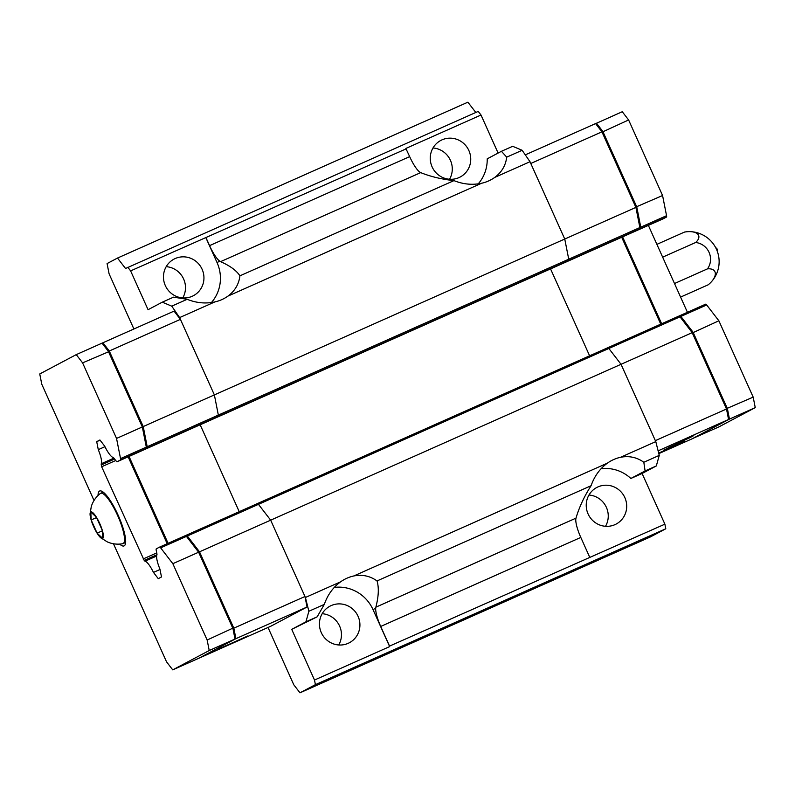 <?xml version="1.0" encoding="UTF-8"?>
<svg xmlns="http://www.w3.org/2000/svg" width="795" height="795" viewBox="0 0 795 795"><rect width="100%" height="100%" fill="white"/><g stroke="black" fill="none" stroke-linecap="round" stroke-linejoin="round"><path stroke-width="1.19" d="M648.372 225.392L687.427 312.286M679.099 316.052L679.814 315.675A4.005 0.944 66 0 1 679.824 315.675L705.602 304.207A4.005 0.944 66 0 1 705.612 304.197A4.005 0.944 66 0 1 706.676 304.962L718.869 320.783L753.183 397.122L755.25 407.626L718.76 426.955L692.892 438.393M595.634 123.642L622.266 111.727L628.616 119.966L662.573 195.52L666.558 215.693A4.005 0.944 66 0 1 666.448 217.075L663.189 218.804A4.005 0.944 66 0 1 663.179 218.814A4.005 0.944 66 0 1 663.159 218.814L637.381 230.282A4.005 0.944 66 0 1 637.222 230.292M596.061 124.199L596.479 123.195L602.829 131.433L636.785 206.998L640.76 227.171A4.005 0.944 66 0 1 640.661 228.553L637.401 230.272A4.005 0.944 66 0 1 637.381 230.282M662.573 195.52L635.761 207.097M628.616 119.966L602.083 132.149M679.566 316.35L679.814 315.675A4.005 0.944 66 0 1 680.888 316.43L693.081 332.25L727.385 408.6L729.462 419.094L692.972 438.433M755.25 407.626L729.462 419.094L728.419 418.746M753.183 397.122L726.372 408.7M718.869 320.783L692.336 332.966M622.584 236.87L661.639 323.764M621.7 237.258L660.754 324.151M607.807 347.713L678.92 316.072A4.005 0.944 66 0 1 678.94 316.062A4.005 0.944 66 0 1 679.993 316.827L692.187 332.648L726.501 408.988L728.568 419.492L692.077 438.83L658.807 453.627M525.286 154.866L595.584 123.593L601.934 131.831L635.901 207.396L639.876 227.559A4.005 0.944 66 0 1 639.766 228.95L636.507 230.669A4.005 0.944 66 0 1 636.497 230.679A4.005 0.944 66 0 1 636.487 230.679L565.354 262.33A4.005 0.944 66 0 1 565.334 262.33L214.968 418.2A4.005 0.944 -114 0 0 214.988 418.19L218.237 416.461A4.005 0.944 -114 0 0 218.347 415.079L214.372 394.906L180.415 319.352L174.065 311.113L102.923 342.764L109.273 351.002L143.229 426.557L147.204 446.73A4.005 0.944 66 0 1 147.095 448.112L143.835 449.841A4.005 0.944 66 0 1 143.825 449.851A4.005 0.944 66 0 1 143.656 449.861M601.934 131.831L530.792 163.482L564.748 239.037L568.733 259.21A4.005 0.944 66 0 1 568.624 260.591L565.364 262.32A4.005 0.944 66 0 1 565.354 262.33A4.005 0.944 66 0 0 565.364 262.32L636.507 230.669M692.187 332.648L270.668 520.169L258.464 504.348A4.005 0.944 -114 0 0 257.411 503.583L607.778 347.723A4.005 0.944 66 0 1 607.797 347.713A4.005 0.944 66 0 1 607.797 347.713A4.005 0.944 66 0 1 608.851 348.478L621.044 364.299L655.358 440.639L726.501 408.988M550.557 268.909L589.602 355.802L550.557 268.909M635.901 207.396L564.748 239.037L568.733 259.21A4.005 0.944 66 0 1 568.624 260.591L218.237 416.461A4.005 0.944 -114 0 0 218.347 415.079L214.372 394.906L143.229 426.557M658.111 450.845L728.568 419.492M674.09 445.279L663.815 450.05L674.061 445.23M691.809 436.703L675.233 443.998L691.769 436.614M684.753 440.45L668.168 447.744L684.714 440.36M693.856 435.62L677.28 442.914L693.826 435.551M676.466 443.709L690.557 437.389L676.446 443.67M658.767 453.448L684.406 441.722L658.677 453.09M678.94 316.062L607.797 347.713A4.005 0.944 66 0 1 608.851 348.478L621.044 364.299L655.795 441.613L659.254 455.386L656.322 465.95L642.102 473.482L664.888 524.163L665.793 528.774L650.36 536.943L299.983 692.813L293.792 684.793L268.034 627.474M475.817 112.473L467.877 102.187L117.501 258.057L125.54 268.491L478.222 111.399L481.005 115.017L405.857 148.446L409.663 156.625A20.024 4.71 66 0 0 419.83 172.137L420.694 172.624L220.583 261.644L219.738 261.148A20.024 4.71 -114 0 1 209.572 245.635L409.663 156.625M498.107 153.057L481.005 115.017M522.136 150.285L512.666 146.3L501.436 151.298L506.703 157.152C505.709 165.449 501.734 172.197 494.778 177.394L530.007 161.723L522.136 150.285L506.703 157.152M530.007 161.723L564.748 239.037L214.372 394.906L179.62 317.593L214.849 301.921A37.554 36.49 62.1 0 0 223.912 298.602A37.554 36.49 62.1 0 0 227.996 296.078L481.641 183.238A37.554 36.49 62.1 0 0 490.694 179.918A37.554 36.49 62.1 0 0 494.778 177.394M406.166 148.844L130.619 270.886L148.069 309.702L162.289 302.17L171.75 306.154L179.62 317.593M130.619 270.886L127.836 267.279M133.888 328.981L109.094 273.818L107.077 263.572L117.501 258.057M299.983 692.813L315.406 684.644L314.502 680.033L389.649 646.603L389.55 646.096L664.888 524.163M185.543 535.621L186.249 535.244A4.005 0.944 66 0 1 186.268 535.234A4.005 0.944 66 0 1 187.322 535.999L199.515 551.819L233.829 628.159L235.906 638.663L199.416 657.992L270.558 626.351L307.049 607.012L304.972 596.508L270.668 520.169L305.409 597.482L308.867 611.266L305.936 621.819L291.725 629.352L314.502 680.033M199.515 551.819L270.668 520.169L258.464 504.348A4.005 0.944 -114 0 0 257.411 503.583A4.005 0.944 -114 0 0 257.401 503.593A4.005 0.944 -114 0 1 257.411 503.583L186.268 535.234L257.401 503.593M239.225 511.672L200.171 424.778L239.225 511.672M305.409 597.482L340.638 581.811A37.554 36.49 62.1 0 1 344.722 579.287A37.554 36.49 62.1 0 1 353.775 575.968L607.43 463.127A37.554 36.49 62.1 0 1 611.504 460.603A37.554 36.49 62.1 0 1 620.567 457.284L655.795 441.613M308.867 611.266L324.3 604.399C327.61 594.869 333.055 587.336 340.638 581.811M291.725 629.352L317.175 616.821L324.3 604.399M353.775 575.968C362.331 574.318 370.082 575.978 377.029 580.936C379.046 587.644 378.659 596.389 375.866 607.171L575.978 518.151L575.799 519.185A20.024 4.71 66 0 0 580.807 537.43L589.642 557.086M580.807 537.43L380.716 626.45A20.024 4.71 -114 0 1 375.707 608.195L375.866 607.171M334.288 587.416A37.554 36.49 -117.9 0 1 373.024 609.616L389.649 646.603M377.029 580.936L591.092 485.715C594.402 476.185 599.847 468.662 607.43 463.127M575.978 518.151C579.227 507.16 584.265 496.348 591.092 485.715M620.567 457.284C629.123 455.634 636.875 457.294 643.821 462.253L645.093 470.938L630.872 478.471L642.102 473.482M601.07 468.732A37.554 36.49 -117.9 0 1 630.872 478.471M643.821 462.253L659.254 455.386M478.222 183.864A37.554 36.49 -117.9 0 0 487.216 158.831L501.436 151.298M481.641 183.238C472.469 185.215 463.247 184.341 453.965 180.614C441.772 179.302 430.681 176.639 420.694 172.624M220.583 261.644C230.113 265.858 236.552 270.588 239.911 275.835C238.917 284.133 234.952 290.881 227.996 296.078M239.911 275.835L453.965 180.614M214.849 301.921C205.676 303.899 196.454 303.024 187.183 299.298L173.519 297.171L162.289 302.17M205.766 237.457L217.055 262.569A37.554 36.49 -117.9 0 1 211.43 302.547M171.75 306.154L187.183 299.298M449.553 179.243A20.7 20.113 62.1 0 0 432.987 147.979M182.761 297.926A20.7 20.113 62.1 0 0 166.195 266.663M192.191 296.287A20.7 20.113 -117.9 0 1 165.618 286.21A20.7 20.113 -117.9 0 1 174.016 259.12A20.7 20.113 -117.9 0 1 201.483 267.995A20.7 20.113 -117.9 0 1 193.394 295.7A20.7 20.113 -117.9 0 1 192.191 296.287M605.522 526.29A20.7 20.113 62.1 0 0 588.956 495.027M338.73 644.974A20.7 20.113 62.1 0 0 322.164 613.71M665.793 528.774L315.406 684.644M348.16 643.334A20.7 20.113 -117.9 0 1 321.587 633.257A20.7 20.113 -117.9 0 1 329.985 606.168A20.7 20.113 -117.9 0 1 357.452 615.032A20.7 20.113 -117.9 0 1 349.363 642.748A20.7 20.113 -117.9 0 1 348.16 643.334M317.175 616.821L305.936 621.819M380.716 626.45L389.55 646.096M614.942 524.65A20.7 20.113 -117.9 0 1 588.38 514.574A20.7 20.113 -117.9 0 1 596.777 487.484A20.7 20.113 -117.9 0 1 624.234 496.358A20.7 20.113 -117.9 0 1 616.155 524.064A20.7 20.113 -117.9 0 1 614.942 524.65M645.093 470.938L656.322 465.95M458.983 177.603A20.7 20.113 -117.9 0 1 432.41 167.526A20.7 20.113 -117.9 0 1 440.808 140.437A20.7 20.113 -117.9 0 1 468.275 149.311A20.7 20.113 -117.9 0 1 460.186 177.017A20.7 20.113 -117.9 0 1 458.983 177.603M206.074 237.864L209.572 245.635M143.825 449.851L214.968 418.2A4.005 0.944 -114 0 0 214.968 418.2A4.005 0.944 -114 0 0 214.988 418.19L143.835 449.841M102.108 343.192L102.923 342.764M129.029 456.429L168.083 543.323M180.415 319.352L109.273 351.002M307.049 607.012L235.906 638.663M218.019 649.267L247.762 635.97L218.019 649.267M304.972 596.508L233.829 628.159M100.071 440.182L96.712 441.672L99.922 439.973L104.672 446.134A16.218 3.816 -114 0 0 113.129 457.483A4.005 0.944 66 0 1 114.013 458.258L116.09 460.951A4.005 0.944 -114 0 0 117.143 461.716A4.005 0.944 -114 0 0 117.163 461.706L120.423 459.987A4.005 0.944 -114 0 0 120.532 458.596L116.547 438.433L82.591 362.868L76.24 354.63L39.75 373.958L41.767 384.204L94.029 500.492M104.94 446.691L98.282 449.652L96.712 441.672M115.742 460.504L101.661 466.764L101.303 464.966A4.005 0.944 66 0 1 101.283 463.733A16.218 3.816 -114 0 0 98.282 449.652M160.014 569.488L153.455 572.4A16.218 3.816 -114 0 0 145.078 561.171A4.005 0.944 66 0 1 144.193 560.405L101.661 466.764M113.476 543.76L166.543 661.837L172.734 669.867L198.521 658.389L235.012 639.061L232.945 628.557L198.631 552.217L172.843 563.685L160.65 547.864A4.005 0.944 -114 0 0 159.586 547.099L156.317 548.838A4.005 0.944 -114 0 0 156.208 550.219L156.883 553.648A4.005 0.944 66 0 1 156.903 554.88A16.218 3.816 -114 0 0 159.934 569.111L161.484 576.961L158.275 578.661L153.455 572.4M186.666 536.158A3.001 0.706 66 0 1 186.865 536.158A3.001 0.706 66 0 1 187.471 536.724L199.485 552.306L233.452 627.891L235.409 637.799L235.012 639.061L209.224 650.529L207.147 640.025L172.843 563.685M116.547 438.433L142.335 426.955L108.378 351.39L102.028 343.152L103.241 343.718L109.233 351.489L142.852 426.289L146.767 446.164A3.001 0.706 66 0 1 146.797 447.058L146.35 448.31A4.005 0.944 -114 0 0 146.32 447.128L142.335 426.955L142.852 426.289M128.81 456.529L167.864 543.422M167.189 543.72L128.144 456.827M142.921 450.248A4.005 0.944 -114 0 0 142.941 450.238A4.005 0.944 -114 0 0 142.951 450.238L146.21 448.509A4.005 0.944 -114 0 0 146.35 448.31M82.591 362.868L109.233 351.489M207.147 640.025L233.452 627.891M187.471 536.724L186.437 536.396L198.631 552.217L199.485 552.306M160.65 547.864L186.437 536.396A4.005 0.944 -114 0 0 185.633 535.641A4.005 0.944 -114 0 0 185.374 535.631A4.005 0.944 -114 0 0 185.364 535.631L159.586 547.099A4.005 0.944 -114 0 0 159.576 547.109L185.364 535.631M125.54 543.233A30.041 7.066 66 0 1 124.914 542.786M102.525 492.463A30.041 7.066 66 0 1 102.615 491.698M156.744 552.923L143.11 558.984M102.028 343.152L76.24 354.63M172.734 669.867L209.224 650.529M98.043 495.484A30.041 7.066 66 0 1 99.544 491.062A30.041 7.066 66 0 1 99.643 491.012A30.041 7.066 66 0 1 118.207 515.359A30.041 7.066 66 0 1 124.169 545.857A30.041 7.066 66 0 1 124.07 545.907A30.041 7.066 66 0 1 119.667 544.098M690.398 231.653A16.606 7.841 163.5 0 1 695.645 242.495A16.606 16.139 -117.9 0 1 707.49 268.859A16.606 8.298 -32 0 1 711.376 281.818A30.041 30.041 0 0 0 690.398 231.653A16.606 7.841 163.5 0 0 684.505 232.07L656.899 244.353M695.645 242.495L662.652 257.163M707.49 268.859L674.508 283.527M711.376 281.818A16.606 8.298 -32 0 1 708.206 284.799L680.6 297.082M96.384 517.207L102.307 530.394L102.664 538.364L97.089 533.157L91.167 519.97L90.809 512L96.384 517.207M91.167 519.97L96.543 517.575M97.089 533.157L102.326 530.822M100.627 537.678L107.255 541.872C112.214 544.038 117.362 544.655 122.688 543.73A27.537 6.479 -114 0 0 123.046 543.621A27.537 6.479 -114 0 0 124.497 538.682A27.537 6.479 -114 0 0 114.569 509.207A27.537 6.479 -114 0 0 100.657 493.298A27.537 6.479 -114 0 0 100.339 493.486C96.006 496.885 92.995 501.198 91.306 506.435L90.064 513.918A14.519 3.418 -114 0 0 90.073 514.514A14.519 3.418 -114 0 0 93.85 527.085A14.519 3.418 -114 0 0 100.627 537.678A14.519 3.418 -114 0 0 103.4 535.85A14.519 3.418 -114 0 0 96.642 517.595A14.519 3.418 -114 0 0 90.064 513.918M637.322 230.242L663.189 218.804M639.965 228.274L640.661 228.553L666.448 217.075M639.776 227.042L640.76 227.171L666.558 215.693M680.331 317.265L680.888 316.43L706.676 304.962M147.204 446.73L639.876 227.559M639.766 228.95L147.095 448.112M679.993 316.827L187.322 535.999M375.707 608.195L373.024 609.616M217.055 262.569L219.738 261.148M113.904 458.119L101.283 463.733M114.619 459.043L101.303 464.966M156.953 554.731L144.193 560.405M156.645 556.033L145.078 561.171M146.767 446.164L146.32 447.128L120.532 458.596M118.048 461.309L142.951 450.238L118.048 461.309M146.21 448.509L120.423 459.987M705.612 304.197L679.824 315.675M607.797 347.713L257.411 503.583M186.865 536.158L185.633 535.641M717.259 251.21A2.753 2.753 0 0 0 715.719 247.752M103.241 492.145L100.657 493.298M125.63 542.468L123.046 543.621"/></g></svg>
